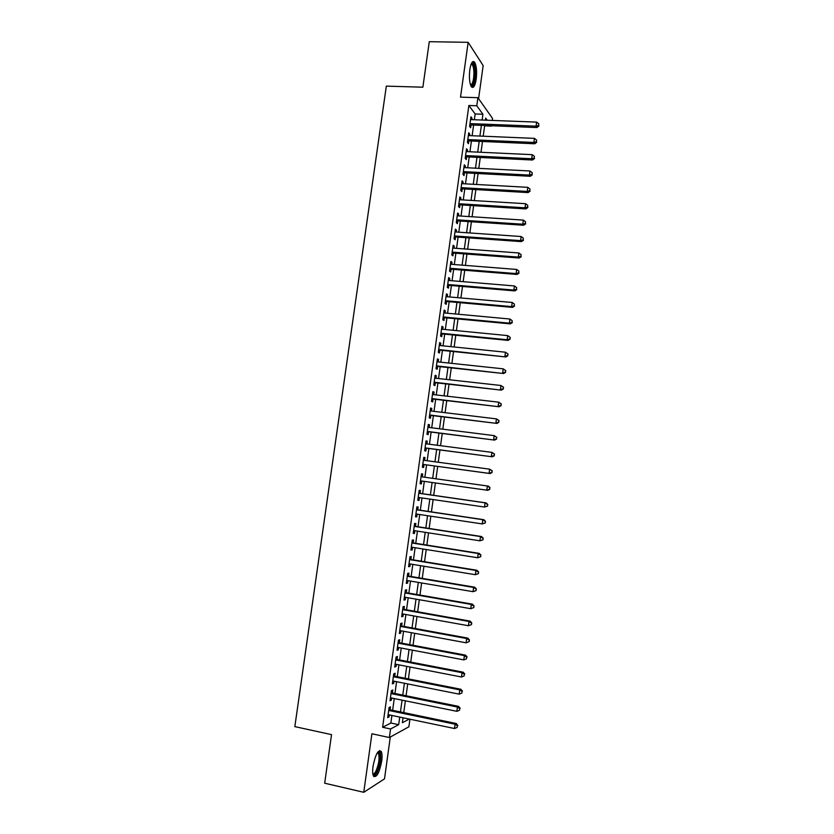 <?xml version="1.0" encoding="UTF-8"?>
<svg xmlns="http://www.w3.org/2000/svg" width="834" height="834" viewBox="0 0 834 834"><rect width="100%" height="100%" fill="white"/><g stroke="black" fill="none" stroke-linecap="round" stroke-linejoin="round"><path stroke-width="1.25" d="M381.691 761.171C382.295 756.48 382.128 753.217 381.18 751.371C378.136 749.516 375.415 754.509 373.027 766.352C372.423 771.043 372.589 774.317 373.528 776.152C376.634 777.934 379.355 772.941 381.691 761.171M476.193 79.167C477.038 71.297 476.495 65.615 474.567 62.133C472.565 60.319 470.981 62.863 469.803 69.775C468.969 77.698 469.5 83.379 471.429 86.809C473.441 88.623 475.036 86.079 476.193 79.167M409.932 719.21L408.879 726.81L389.374 737.537L390.562 728.979L398.683 724.673L399.736 717.073M478.591 98.662L483.167 65.605L468.155 42.325L429.281 41.7L422.869 87.195L386.33 86.121L294.84 726.622L331.536 734.629L324.676 783.199L363.76 792.3L384.505 778.862L390.291 737.037M474.358 119.752L475.151 113.977L468.864 105.491L476.787 105.762L477.903 97.693L492.55 118.438L492.279 120.43M484.637 125.84L491.497 126.111M390.051 709.776L390.458 706.825L389.092 707.472L387.695 717.605L389.061 716.927L389.342 714.905M392.376 692.971L392.783 690.031L391.427 690.615L390.031 700.727L391.396 700.112L391.678 698.027M394.701 676.197L395.108 673.257L393.763 673.789L392.366 683.88L393.721 683.317L394.013 681.18M397.026 659.444L397.432 656.514L396.087 656.984L394.701 667.064L396.035 666.554L396.348 664.364M399.34 642.722L399.747 639.793L398.423 640.199L397.026 650.27L398.36 649.822L398.673 647.559M401.654 626.021L402.061 623.102L400.737 623.446L399.35 633.496L400.674 633.11L400.987 630.796M403.958 609.341L404.365 606.433L403.062 606.725L401.665 616.753L402.978 616.43L403.312 614.053M406.273 592.703L406.669 589.794L405.376 590.024L403.979 600.042L405.293 599.771L405.626 597.332M408.566 576.075L408.973 573.177L407.68 573.344L406.294 583.352L407.597 583.143L407.941 580.641M410.87 559.489L411.266 556.58L409.984 556.695L408.608 566.682L409.89 566.536L410.245 563.972M413.164 542.913L413.57 540.015L412.288 540.078L410.912 550.044L412.194 549.95L412.549 547.333M415.457 526.369L415.853 523.481L414.592 523.481L413.216 533.437L414.477 533.395L414.852 530.726M417.74 509.855L418.147 506.968L416.885 506.905L415.509 516.851L416.771 516.871L417.146 514.13M420.023 493.363L420.43 490.475L419.179 490.361L417.803 500.285L419.054 500.369L419.439 497.575M422.306 476.892L422.702 474.014L421.472 473.848L420.096 483.751L421.337 483.887L421.733 481.041M424.589 460.399L424.986 457.585L423.755 457.355L422.379 467.248L423.62 467.436L424.016 464.559M426.872 443.928L427.258 441.165L426.038 440.884L424.673 450.767L425.893 451.017L426.289 448.139M429.156 427.477L429.531 424.787L428.311 424.443L426.945 434.305L428.165 434.608L428.561 431.741M431.428 411.047L431.793 408.42L430.594 408.024L429.229 417.876L430.438 418.241L430.834 415.374M433.701 394.649L434.055 392.084L432.856 391.636L431.501 401.467L432.7 401.884L433.096 399.027M435.974 378.271L436.318 375.78L435.129 375.269L433.774 385.089L434.962 385.558L435.358 382.712M438.236 361.914L438.569 359.496L437.391 358.922L436.036 368.732L437.214 369.264L437.61 366.407M440.498 345.589L440.821 343.233L439.654 342.607L438.298 352.396L439.476 352.99L439.862 350.144M442.75 329.294L443.073 327.001L441.916 326.323L440.56 336.092L441.718 336.738L442.114 333.892M445.012 313.011L445.314 310.79L444.168 310.06L442.812 319.808L443.969 320.517L444.366 317.681M447.253 296.768L447.556 294.611L446.419 293.818L445.064 303.555L446.211 304.316L446.607 301.481M449.505 280.537L449.797 278.441L448.661 277.597L447.316 287.323L448.452 288.137L448.848 285.311M451.747 264.336L452.028 262.314L450.902 261.407L449.557 271.123L450.694 271.988L451.079 269.163M453.988 248.167L454.259 246.197L453.143 245.248L451.799 254.943L452.925 255.861L453.31 253.046M456.229 232.019L456.49 230.111L455.385 229.11L454.04 238.785L455.156 239.765L455.541 236.95M458.46 215.891L458.71 214.057L457.616 212.993L456.281 222.657L457.376 223.689L457.772 220.874M460.691 199.785L460.941 198.012L459.847 196.897L458.512 206.551L459.607 207.635L459.993 204.83M462.922 183.709L463.151 182L462.067 180.832L460.733 190.465L461.827 191.612L462.213 188.807M465.143 167.655L465.372 166.018L464.298 164.788L462.964 174.41L464.038 175.609L464.423 172.805M467.363 151.632L467.582 150.057L466.519 148.775L465.184 158.377L466.258 159.628L466.644 156.834M469.573 135.629L469.792 134.118L468.729 132.783L467.405 142.374L468.468 143.677L468.854 140.883M468.864 105.491L382.597 727.279L390.865 723.026L391.917 715.447M392.626 710.307L394.253 698.558M394.962 693.492L396.588 681.691M397.276 676.697L398.923 664.854M399.601 659.934L401.248 648.049M401.915 643.202L403.562 631.265M404.229 626.49L405.887 614.512M406.533 609.8L408.201 597.78M408.848 593.141L410.516 581.079M411.141 576.513L412.82 564.399M413.445 559.906L415.123 547.75M415.739 543.32L417.427 531.122M418.032 526.765L419.721 514.526M420.315 510.241L422.014 497.95M422.598 493.738L424.308 481.395M424.881 477.257L426.591 464.913M427.164 460.754L428.864 448.483M429.447 444.261L431.136 432.075M431.72 427.79L433.399 415.686M434.003 411.36L435.661 399.33M436.276 394.941L437.923 382.994M438.538 378.553L440.185 366.689M440.8 362.185L442.437 350.405M443.062 345.849L444.689 334.153M445.325 329.545L446.93 317.921M447.577 313.25L449.172 301.71M449.828 296.987L451.413 285.53M452.07 280.756L453.644 269.372M454.322 264.545L455.885 253.234M456.552 248.355L458.106 237.127M458.794 232.196L460.337 221.041M461.025 216.058L462.557 204.987M463.256 199.941L464.778 188.953M465.487 183.855L466.998 172.94M467.707 167.79L469.208 156.959M469.928 151.757L471.418 140.998M472.138 135.744L473.618 125.058M471.794 119.648L471.992 118.199L470.939 116.812L469.615 126.393L470.668 127.748L471.054 124.964M389.374 737.537L371.901 733.774L363.76 792.3M382.597 727.279L390.562 728.979M468.155 42.325L460.524 97.14L477.903 97.693M403.041 717.772L402.363 722.734L409.275 719.075M487.244 120.242L485.711 118.105L485.43 120.169M484.69 125.496L483.209 136.203M482.49 141.478L480.999 152.268M480.28 157.49L478.779 168.364M478.07 173.524L476.558 184.47M475.86 189.589L474.337 200.608M473.639 205.675L472.107 216.777M471.418 221.781L469.876 232.967M469.198 237.919L467.645 249.178M466.967 254.078L465.403 265.41M464.736 270.258L463.162 281.673M462.495 286.469L460.91 297.967M460.264 302.7L458.669 314.282M458.022 318.963L456.417 330.618M455.781 335.247L454.155 346.986M453.529 351.552L451.903 363.374M451.277 367.888L449.63 379.783M449.026 384.245L447.368 396.223M446.763 400.633L445.095 412.694M444.501 417.042L442.823 429.187M442.239 433.471L440.55 445.7M439.966 449.933L438.267 462.244M437.694 466.425L435.984 478.81M435.411 482.959L433.711 495.333M433.127 499.566L431.428 511.899M430.834 516.194L429.135 528.475M428.54 532.843L426.852 545.092M426.237 549.523L424.558 561.72M423.933 566.234L422.254 578.379M421.629 582.966L419.961 595.069M419.314 599.719L417.657 611.781M417 616.503L415.342 628.523M414.686 633.319L413.038 645.287M412.361 650.155L410.724 662.081M410.036 667.023L408.399 678.897M407.711 683.911L406.075 695.744M405.376 700.821L403.75 712.611M482.135 120.044L482.928 114.258L476.787 105.762M400.445 711.923L402.071 700.153M402.77 695.076L404.396 683.255M405.095 678.24L406.731 666.376M407.409 661.445L409.056 649.53M409.723 644.672L411.381 632.704M412.038 627.919L413.695 615.909M414.342 611.197L416.01 599.146M416.646 594.496L418.324 582.403M418.949 577.826L420.628 565.681M421.243 561.178L422.932 548.991M423.536 544.56L425.225 532.332M425.83 527.974L427.529 515.693M428.113 511.398L429.823 499.086M430.396 494.864L432.106 482.5M432.679 478.341L434.389 465.977M434.962 461.796L436.662 449.505M437.245 445.273L438.934 433.054M439.518 428.77L441.196 416.635M441.801 412.298L443.459 400.247M444.063 395.848L445.721 383.869M446.336 379.418L447.973 367.533M448.598 363.019L450.224 351.208M450.86 346.642L452.476 334.914M453.112 330.295L454.718 318.651M455.364 313.97L456.959 302.408M457.616 297.675L459.2 286.187M459.857 281.402L461.431 269.997M462.099 265.149L463.662 253.828M464.34 248.928L465.893 237.68M466.581 232.738L468.124 221.563M468.812 216.559L470.345 205.466M471.043 200.41L472.555 189.401M473.264 184.293L474.775 173.357M475.484 168.187L476.985 157.334M477.705 152.122L479.196 141.342M479.915 136.067L481.395 125.371M475.151 113.977L482.928 114.258M390.865 723.026L398.683 724.673M470.762 118.157L471.992 118.199M468.552 134.065L469.792 134.118M466.342 149.995L467.582 150.057M464.131 165.956L465.372 166.018M461.921 181.937L463.151 182M459.701 197.939L460.941 198.012M457.48 213.973L458.71 214.057M455.26 230.028L456.49 230.111M453.029 246.113L454.259 246.197M450.798 262.21L452.028 262.314M448.556 278.347L449.797 278.441M446.326 294.496L447.556 294.611M444.084 310.675L445.314 310.79M441.832 326.876L443.073 327.001M439.581 343.108L440.821 343.233M437.329 359.36L438.569 359.496M435.077 375.644L436.318 375.78M432.815 391.949L434.055 392.084M430.553 408.274L431.793 408.42M428.29 424.631L429.531 424.787M426.018 441.009L427.258 441.165M423.745 457.418L424.986 457.585M421.472 473.848L422.702 474.014M420.107 483.72L421.337 483.887M417.824 500.192L419.054 500.369M415.53 516.684L416.771 516.871M413.247 533.207L414.477 533.395M410.953 549.752L412.194 549.95M408.65 566.328L409.89 566.536M406.356 582.924L407.597 583.143M404.052 599.552L405.293 599.771M401.738 616.201L402.978 616.43M399.434 632.881L400.674 633.11M397.12 649.582L398.36 649.822M394.795 666.314L396.035 666.554M392.48 683.077L393.721 683.317M390.156 699.851L391.396 700.112M387.82 716.667L389.061 716.927M469.823 124.912L536.919 127.55L536.074 126.174L470.001 123.599M538.608 125.444L538.827 123.818L538.608 125.444L536.074 126.174L536.627 122.108L470.553 119.606M536.919 127.55L538.941 125.997M538.827 123.818L536.627 122.108M471.439 63.457L472.065 63.175C474.504 64.531 475.338 69.639 474.556 78.521C473.639 84.088 472.346 86.392 470.689 85.433M470.491 84.87C471.856 84.901 472.888 82.681 473.587 78.198C474.265 71.891 473.827 67.345 472.263 64.562L471.2 64.01M471.877 87.268C473.253 86.371 474.275 83.65 474.953 79.105C475.797 71.286 475.255 65.646 473.326 62.185L472.753 61.653M377.719 752.226L378.605 752.049C381.461 752.237 380.158 765.841 376.697 772.034C375.175 774.796 373.924 775.568 372.923 774.369M372.829 773.796C373.715 774.213 374.737 773.347 375.884 771.221C378.928 764.048 379.783 758.106 378.438 753.383L377.395 752.706M373.851 776.6L376.77 773.295C380.533 764.392 381.586 757.022 379.929 751.184L379.47 750.621M467.613 140.831L534.719 143.771L533.864 142.447L467.791 139.58M536.398 141.717L536.627 140.091L536.398 141.717L533.864 142.447L534.417 138.371L468.343 135.577M534.719 143.771L536.742 142.249M536.627 140.091L534.417 138.371M465.403 156.771L532.519 160.013L531.665 158.741L465.57 155.583M534.198 158.001L534.417 156.375L534.198 158.001L531.665 158.741L532.217 154.665L466.123 151.579M532.519 160.013L534.542 158.512M534.417 156.375L532.217 154.665M463.193 172.742L530.32 176.287L529.454 175.077L463.35 171.606M531.988 174.327L532.207 172.69L531.988 174.327L529.454 175.077L530.007 170.991L463.902 167.592M530.32 176.287L532.332 174.806M532.207 172.69L530.007 170.991M460.973 188.734L528.11 192.581L527.234 191.424L461.129 187.66M529.778 190.663L529.997 189.026L529.778 190.663L527.234 191.424L527.786 187.337L461.682 183.647M528.11 192.581L530.132 191.132M529.997 189.026L527.786 187.337M458.763 204.757L525.9 208.907L525.024 207.802L458.898 203.736M527.568 207.03L527.786 205.393L527.568 207.03L525.024 207.802L525.576 203.704L459.451 199.712M525.9 208.907L527.912 207.478M527.786 205.393L525.576 203.704M456.532 220.791L523.689 225.253L522.803 224.21L456.667 219.832M525.347 223.429L525.566 221.792L525.347 223.429L522.803 224.21L523.356 220.103L457.23 215.808M523.689 225.253L525.701 223.846M525.566 221.792L523.356 220.103M454.311 236.856L521.479 241.62L520.572 240.63L454.436 235.959M523.126 239.848L523.345 238.201L523.126 239.848L520.572 240.63L521.135 236.522L454.989 231.925M521.479 241.62L523.481 240.244M523.345 238.201L521.135 236.522M452.08 252.952L519.259 258.019L518.352 257.091L452.195 252.108M520.906 256.299L521.125 254.651L520.906 256.299L518.352 257.091L518.904 252.973L452.758 248.073M519.259 258.019L521.26 256.663M521.125 254.651L518.904 252.973M449.849 269.069L517.038 274.449L516.121 273.573L449.953 268.287M518.675 272.77L518.894 271.113L518.675 272.77L516.121 273.573L516.673 269.445L450.516 264.242M517.038 274.449L519.04 273.114M518.894 271.113L516.673 269.445M447.608 285.207L514.807 290.889L513.88 290.076L447.712 284.488M516.444 289.262L516.663 287.615L516.444 289.262L513.88 290.076L514.442 285.947L448.275 280.433M514.807 290.889L516.809 289.596M516.663 287.615L514.442 285.947M445.366 301.366L512.576 307.371L511.638 306.61L445.46 300.72M514.203 305.786L514.432 304.129L514.203 305.786L511.638 306.61L512.201 302.471L446.023 296.654M512.576 307.371L514.578 306.088M514.432 304.129L512.201 302.471M443.125 317.556L510.345 323.873L509.397 323.165L443.208 316.962M511.972 322.331L512.191 320.683L511.972 322.331L509.397 323.165L509.96 319.026L443.771 312.896M510.345 323.873L512.347 322.612M512.191 320.683L509.96 319.026M440.884 333.777L508.104 340.397L507.155 339.751L440.957 333.246M509.73 338.906L507.155 339.751L507.718 335.602L510.325 337.509L509.73 338.906L510.325 337.509M441.52 329.169L507.718 335.602L509.949 337.249M508.104 340.397L510.106 339.167M438.632 350.019L505.863 356.952L438.694 349.54M507.479 355.513L504.904 356.358L505.467 352.209L508.083 354.085L507.479 355.513L508.083 354.085M439.257 345.464L505.467 352.209L507.708 353.845M505.863 356.952L507.864 355.743M436.37 366.282L503.621 373.528L436.432 365.865M505.237 372.141L502.652 372.996L503.215 368.837L505.842 370.692L505.237 372.141L505.842 370.692M436.995 361.789L503.215 368.837L505.456 370.473M503.621 373.528L505.613 372.35M434.118 382.566L501.38 390.135L434.17 382.222M502.975 388.79L500.4 389.666L500.963 385.496L503.59 387.32L502.975 388.79L503.59 387.32M434.733 378.125L500.963 385.496L503.204 387.122M501.38 390.135L503.371 388.978M431.856 398.881L499.128 406.763L431.897 398.6M500.723 405.47L498.138 406.346L498.701 402.176L501.338 403.969L500.723 405.47L501.338 403.969M432.46 394.503L498.701 402.176L500.953 403.802M499.128 406.763L501.119 405.637M429.593 415.228L496.866 423.422L429.625 414.998M498.461 422.181L495.876 423.067L496.438 418.887L499.086 420.649L498.461 422.181L499.086 420.649M430.188 410.901L496.438 418.887L498.69 420.503M496.866 423.422L498.857 422.317M427.321 431.585L494.614 440.102L427.352 431.428M496.199 438.913L493.613 439.81L494.176 435.619L496.824 437.36L496.199 438.913L496.824 437.36M427.915 427.321L494.176 435.619L496.428 437.235M494.614 440.102L496.595 439.028M425.059 447.983L492.352 456.813L425.069 447.879M493.937 455.666L491.341 456.573L491.904 452.382L494.562 454.092L493.937 455.666L494.562 454.092M425.642 443.761L491.904 452.382L494.155 453.988M492.352 456.813L494.333 455.76M491.664 472.451L489.068 473.368L422.786 464.361L490.09 473.545L489.068 473.368L489.631 469.167L492.3 470.845L491.664 472.451L492.3 470.845M423.359 460.232L489.631 469.167L491.893 470.772M490.09 473.545L492.07 472.524M489.798 489.318L489.621 487.577L489.798 489.318L487.817 490.309L420.492 480.864M489.391 489.266L486.785 490.194L487.358 485.982L488.39 486.118L421.066 476.725L487.358 485.982L489.621 487.577M490.027 487.629L488.39 486.118M487.525 506.123L487.754 504.445L487.525 506.123L484.502 507.041L418.209 497.398M487.108 506.102L484.502 507.041L485.075 502.829L486.118 502.902L418.793 493.186M418.783 493.259L485.075 502.829L487.337 504.414M487.754 504.445L486.118 502.902M485.242 522.97L485.471 521.281L485.242 522.97L482.219 523.919L415.916 513.952M484.825 522.97L482.219 523.919L482.792 519.697L483.835 519.707L416.51 509.668M416.489 509.803L482.792 519.697L485.054 521.281M485.471 521.281L483.835 519.707M482.959 539.838L483.188 538.149L482.959 539.838L479.936 540.818L413.612 530.528M482.542 539.859L479.936 540.818L480.509 536.585L481.562 536.543L414.217 526.181M414.185 526.379L480.509 536.585L482.771 538.17M483.188 538.149L481.562 536.543M480.676 556.737L480.905 555.037L480.676 556.737L477.642 557.748L411.318 547.135M480.259 556.778L477.642 557.748L478.216 553.515L479.279 553.401L411.923 542.715M411.892 542.986L478.216 553.515L480.488 555.09M480.905 555.037L479.279 553.401M478.393 573.656L478.622 571.957L478.393 573.656L475.349 574.699L409.004 563.774M477.965 573.729L475.349 574.699L475.922 570.456L476.996 570.3L409.63 559.28M409.588 559.614L475.922 570.456L478.195 572.03M478.622 571.957L476.996 570.3M476.099 590.608L476.329 588.908L476.099 590.608L473.045 591.681L406.7 580.433M475.672 590.701L473.045 591.681L473.618 587.438L474.702 587.209L407.336 575.867M407.273 576.263L473.618 587.438L475.901 589.002M476.329 588.908L474.702 587.209M473.806 607.579L474.035 605.88L473.806 607.579L470.741 608.695L404.386 597.113M473.368 607.694L470.741 608.695L471.325 604.441L472.409 604.15L405.032 592.484M404.97 592.943L471.325 604.441L473.597 605.995M474.035 605.88L472.409 604.15M471.502 624.583L471.731 622.883L471.502 624.583L468.437 625.729L402.071 613.824M471.064 624.729L468.437 625.729L469.01 621.466L470.115 621.121L402.728 609.122M402.655 609.644L469.01 621.466L471.293 623.019M471.731 622.883L470.115 621.121M469.198 641.607L469.427 639.907L469.198 641.607L466.123 642.795L399.757 630.567M468.76 641.773L466.123 642.795L466.706 638.531L467.811 638.114L400.414 625.792M400.33 626.376L466.706 638.531L468.989 640.074M469.427 639.907L467.811 638.114M398.016 643.139L464.392 655.607L463.808 659.882L397.432 647.33M398.099 642.482L465.508 655.138L464.392 655.607L466.675 657.15L466.446 658.86L466.675 657.15M467.123 656.963L465.508 655.138M463.808 659.882L466.446 658.86M395.681 659.923L462.078 672.725L461.494 677L395.108 664.114M395.785 659.204L463.204 672.194L462.078 672.725L464.361 674.258L464.131 675.967L464.361 674.258M464.809 674.039L463.204 672.194M461.494 677L464.131 675.967M393.356 676.728L459.753 689.864L459.169 694.149L392.772 680.94M393.46 675.947L460.889 689.27L459.753 689.864L462.046 691.386L461.817 693.106L462.046 691.386M462.495 691.146L460.889 689.27M459.169 694.149L461.817 693.106M391.021 693.565L457.428 707.024L456.844 711.329L390.437 697.777M391.136 692.72L458.575 706.377L457.428 707.024L459.722 708.546L459.492 710.266L459.722 708.546M460.18 708.285L458.575 706.377M456.844 711.329L459.492 710.266M388.686 710.432L455.103 724.225L454.52 728.52L388.102 714.644M388.811 709.515L456.261 723.505L455.103 724.225L457.397 725.736L457.168 727.456L457.397 725.736M457.856 725.444L456.261 723.505M454.52 728.52L457.168 727.456M471.273 63.999L472.065 63.175M471.002 64.531L472.263 64.562M377.656 752.716L378.605 752.049M377.156 753.102L378.438 753.383"/></g></svg>
